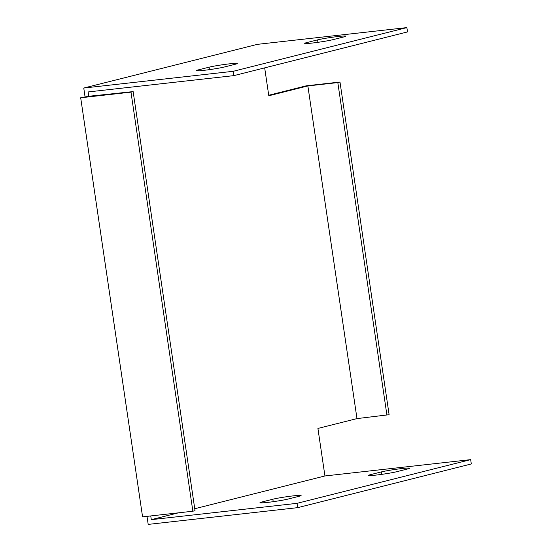 <?xml version="1.0" encoding="UTF-8"?>
<svg xmlns="http://www.w3.org/2000/svg" width="552" height="552" viewBox="0 0 552 552"><rect width="100%" height="100%" fill="white"/><g stroke="black" fill="none" stroke-linecap="round" stroke-linejoin="round"><path stroke-width="0.83" d="M194.746 508.723L324.935 475.962L317.917 428.435L356.985 418.602L389.112 414.704L339.991 82.034L306.291 85.808L268.72 95.261M147.005 516.355L148.191 524.4L297.673 507.654L471.311 463.956L470.67 459.637L324.935 475.962M85.029 96.683L83.759 88.044L257.398 44.346L406.872 27.6L407.514 31.919L233.875 75.624L88.141 91.942L88.775 96.269L80.689 97.78L142.575 516.851L192.862 511.221L195.028 510.676L133.149 91.597L130.976 92.143L192.862 511.221M406.872 27.6L233.234 71.298L83.759 88.044M317.572 39.875A15.311 0.911 171.6 0 1 334.553 36.949A15.311 0.911 171.6 0 1 345.828 36.17A15.311 0.911 171.6 0 1 343.786 36.943L332.932 39.668A15.311 0.911 171.6 0 1 315.958 42.594A15.311 0.911 171.6 0 1 304.683 43.373A15.311 0.911 171.6 0 1 306.726 42.607L317.572 39.875L317.938 42.331M209.049 67.192A15.311 0.911 171.6 0 1 226.023 64.267A15.311 0.911 171.6 0 1 237.305 63.487A15.311 0.911 171.6 0 1 235.262 64.253L224.409 66.985A15.311 0.911 171.6 0 1 207.435 69.911A15.311 0.911 171.6 0 1 196.16 70.691A15.311 0.911 171.6 0 1 198.196 69.918L209.049 67.192L209.415 69.642M88.775 96.269L133.149 91.597M356.985 418.602L307.864 85.933L268.796 95.765L264.677 67.868M150.751 515.934L151.296 519.66L178.406 512.836M80.689 97.78L130.976 92.143M470.67 459.637L297.031 503.334L151.296 519.66M272.847 499.222A15.311 0.911 171.6 0 1 289.821 496.296A15.311 0.911 171.6 0 1 301.102 495.517A15.311 0.911 171.6 0 1 299.06 496.289L288.206 499.022A15.311 0.911 171.6 0 1 271.232 501.947A15.311 0.911 171.6 0 1 259.957 502.727A15.311 0.911 171.6 0 1 261.993 501.954L272.847 499.222L273.212 501.678M396.736 471.705A15.311 0.911 171.6 0 1 379.755 474.63A15.311 0.911 171.6 0 1 368.481 475.41A15.311 0.911 171.6 0 1 370.523 474.644L381.37 471.912A15.311 0.911 171.6 0 1 398.351 468.986A15.311 0.911 171.6 0 1 409.625 468.206A15.311 0.911 171.6 0 1 407.583 468.972L396.736 471.705M386.945 415.249L337.817 82.579L307.864 85.933M337.817 82.579L339.991 82.034M233.875 75.624L233.234 71.298M297.031 503.334L297.673 507.654M198.334 70.835L198.196 69.918M306.857 43.525L306.726 42.607M261.993 501.954L262.131 502.872M370.523 474.644L370.654 475.555M381.37 471.912L381.736 474.361"/></g></svg>
